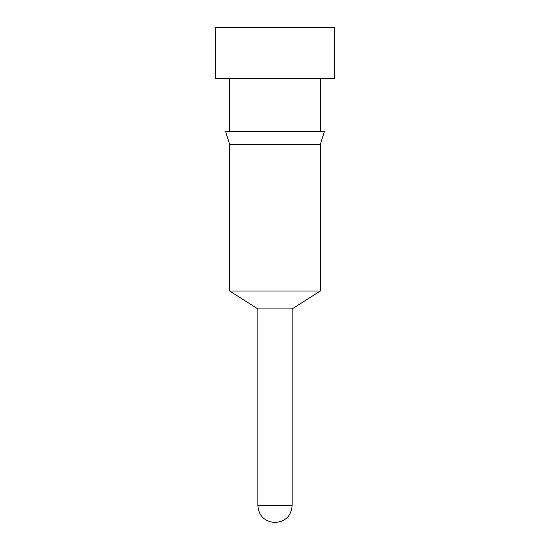 <?xml version="1.0" encoding="UTF-8"?>
<svg xmlns="http://www.w3.org/2000/svg" width="550" height="550" viewBox="0 0 550 550"><rect width="100%" height="100%" fill="white"/><g stroke="black" fill="none" stroke-linecap="round" stroke-linejoin="round"><path stroke-width="0.82" d="M292.126 308.921L257.874 308.921L229.666 291.005L320.334 291.005L292.126 308.921L292.126 505.711C291.225 515.811 285.629 521.414 275.337 522.5M320.334 144.416L229.666 144.416L225.637 131.601L324.363 131.601L320.334 144.416L320.334 291.005M334.778 27.5L215.222 27.5L215.222 78.547L334.778 78.547L334.778 27.5M257.874 308.921L257.874 505.711L292.126 505.711M320.334 78.547L320.334 131.601M229.666 78.547L229.666 131.601M229.666 144.416L229.666 291.005M257.874 505.711C258.775 515.811 264.371 521.414 274.663 522.5"/></g></svg>
